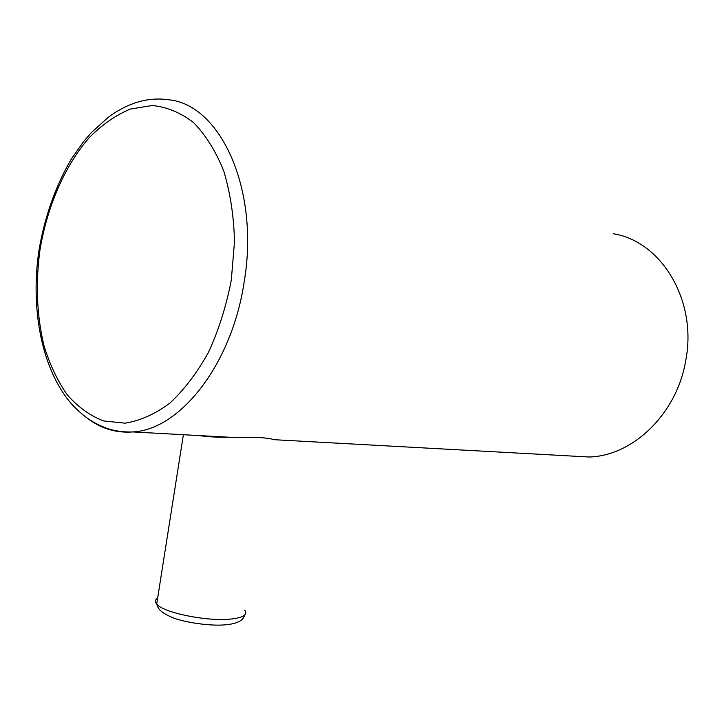 <?xml version="1.0" encoding="UTF-8"?>
<svg xmlns="http://www.w3.org/2000/svg" width="724" height="724" viewBox="0 0 724 724"><rect width="100%" height="100%" fill="white"/><g stroke="black" fill="none" stroke-linecap="round" stroke-linejoin="round"><path stroke-width="1.09" d="M572.241 456.075L589.155 457.007C632.713 455.975 676.949 414.01 685.773 360.308C697.465 300.288 661.13 241.119 613.165 233.743M589.155 457.007L273.419 439.658C272.133 438.825 267.482 438.12 259.436 437.54L229.861 437.269C218.331 437.441 208.087 436.88 199.118 435.577M88.31 418.952C101.722 428.834 116.582 433.16 132.881 431.938C179.769 429.757 231.743 364.86 244.106 282.333C260.007 189.824 220.476 104.347 168.611 99.767C148.239 96.844 128.193 102.636 108.464 117.143L91.26 132.673L83.332 141.895L71.169 159.28C55.404 186.466 44.662 216.883 38.933 250.522C30.164 309.691 42.037 369.919 71.432 403.82C84.952 418.182 93.577 422.952 106.039 428.074C114.492 430.997 123.442 432.282 132.881 431.938L229.861 437.269M39.865 250.658C35.494 284.134 36.852 315.755 43.92 345.511C49.639 364.199 57.341 380.543 67.033 394.535C77.749 406.843 89.903 415.639 103.505 420.934L125.089 423.169C140.148 420.78 155.081 414.092 169.896 403.114C184.258 389.711 197.154 372.724 208.566 352.145C218.748 329.9 226.322 305.917 231.291 280.197L234.513 241.572C233.825 216.087 230.241 192.557 223.752 170.982C215.761 151.162 205.707 135.044 193.589 122.618C180.629 112.636 166.828 106.926 152.176 105.505L130.23 109.089C115.731 115.197 102.066 124.718 89.233 137.641C64.608 165.877 47.006 206.946 39.865 250.658M244.73 610.205C248.015 614.785 243.192 617.762 230.259 619.129C206.621 621.608 162.9 612.576 156.701 604.069C154.719 601.753 155.036 599.771 157.642 598.124M183.389 434.717L156.701 604.069C158.131 607.852 158.484 611.436 172.231 617.5C184.05 622.359 211.137 626.477 226.178 624.74C237.182 623.69 243.327 620.486 244.612 615.147"/></g></svg>
